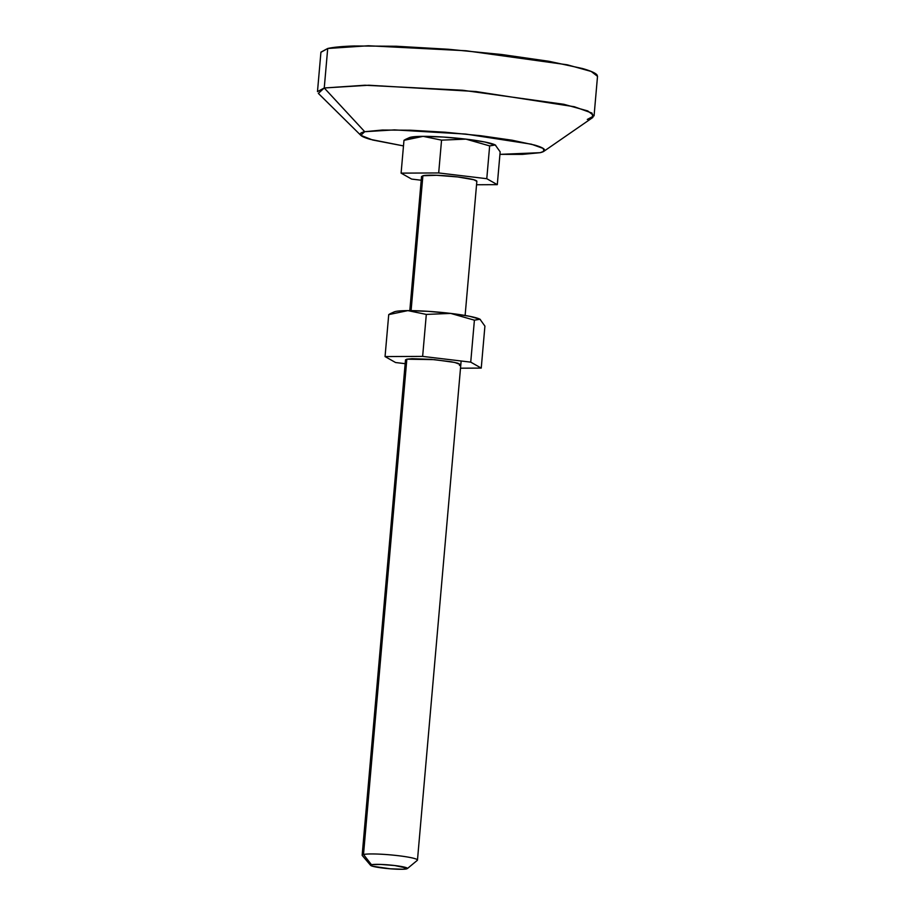 <?xml version="1.0" encoding="UTF-8"?>
<svg xmlns="http://www.w3.org/2000/svg" width="915" height="915" viewBox="0 0 915 915"><rect width="100%" height="100%" fill="white"/><g stroke="black" fill="none" stroke-linecap="round" stroke-linejoin="round"><path stroke-width="1.37" d="M417.469 860.1A27.759 2.802 -175 0 0 394.457 855.273A27.759 2.802 -175 0 0 363.507 854.496L371.479 864.721A18.506 1.876 5 0 1 392.1 865.235A18.506 1.876 5 0 1 407.45 868.461M371.479 864.721L380.64 864.423L394.708 865.521L407.392 868.266L403.035 869.25L390.453 868.815L372.577 866.242L370.632 865.373L371.479 864.721L363.507 854.496L406.843 359.183L363.507 854.496A27.759 2.802 5 0 1 392.707 855.09A27.759 2.802 5 0 1 417.32 859.734M476.704 180.976A27.759 2.802 -175 0 0 452.09 176.343A27.759 2.802 -175 0 0 422.89 175.737L411.087 310.631L422.89 175.737L436.638 175.291L457.752 176.95L473.844 179.74L476.852 181.353M401.102 173.129L403.973 140.338L405.505 139.412L403.973 140.338L401.102 173.129L438.685 172.946L441.556 140.144L423.107 136.346L403.973 140.338L423.107 136.346L441.556 140.144L438.685 172.946L486.78 178.7L489.651 145.897L465.941 139.126L441.556 140.144L465.941 139.126L489.651 145.897L486.78 178.7L497.291 184.647L500.162 151.844L495.244 144.982L489.651 145.897L495.244 144.982L500.162 151.844L497.291 184.647L476.555 184.75L497.291 184.647L486.78 178.7L438.685 172.946L401.102 173.129L411.613 179.077L401.102 173.129M421.209 180.232L411.613 179.077L421.209 180.232M406.546 868.918A18.506 1.876 5 0 1 388.177 868.621A18.506 1.876 5 0 1 371.032 865.67M421.621 176.721L422.89 175.737M495.644 145.233A43.966 4.438 -175 0 0 495.587 145.199A43.966 4.438 -175 0 0 495.244 144.982A43.966 4.438 -175 0 0 465.941 139.126A43.966 4.438 -175 0 0 423.107 136.346A43.966 4.438 -175 0 0 409.382 137.639M495.736 145.302L484.95 142.031L465.941 139.126L443.306 137.044L423.107 136.346L409.131 137.753M364.719 131.703L394.468 129.884L465.792 134.07L531.386 144.193L543.236 148.447L543.83 151.33L540.09 152.691C543.865 151.833 545.283 150.746 544.322 149.419C543.361 148.093 540.113 146.64 534.566 145.05L512.297 140.247L480.913 135.74L445.182 132.218L410.56 130.216L382.298 130.033L364.719 131.703C360.945 132.561 359.538 133.647 360.487 134.974C361.448 136.301 364.696 137.753 370.255 139.343L403.481 145.92L372.588 139.984L360.785 135.317L364.719 131.703L324.253 87.977L364.719 131.703M543.83 151.33L592.897 117.417L592.016 113.094L574.243 106.712L475.846 91.523L368.871 85.232L324.253 87.977L364.902 85.232L462.555 90.242L563.857 104.287L587.773 110.944L594.064 115.816L587.293 119.453M594.064 115.816L597.518 76.334L591.227 71.462L567.311 64.805L466.01 50.76L368.356 45.75L327.707 48.495L324.253 87.977L327.707 48.495C333.369 47.203 342.164 46.368 354.071 45.979L396.458 46.253L448.396 49.261L501.98 54.545L549.057 61.305L582.455 68.511C590.781 70.901 595.665 73.086 597.106 75.064L597.506 76.54M499.933 154.361L522.511 154.372L540.09 152.691L499.933 154.361M320.913 52.304L327.707 48.495L320.936 52.132L317.482 91.614L324.253 87.977L318.351 93.399L360.785 135.317M405.482 359.915L406.843 359.183L434.499 359.641L454.766 362.454L460.805 364.753L459.456 365.485M385.055 356.575L388.726 314.611L390.259 313.685L388.726 314.611L385.055 356.575L422.639 356.393L426.31 314.417L407.861 310.62L388.726 314.611L407.861 310.62L428.06 311.329L450.695 313.41L426.31 314.417L422.639 356.393L470.733 362.146L474.405 320.17L450.695 313.41L469.704 316.304L479.998 319.255L474.405 320.17L470.733 362.146L481.244 368.093L484.916 326.117L479.998 319.255A43.966 4.438 5 0 1 480.398 319.507A43.966 4.438 -175 0 0 480.341 319.472A43.966 4.438 -175 0 0 479.998 319.255L484.916 326.117L481.244 368.093L460.508 368.196L481.244 368.093L470.733 362.146L422.639 356.393L385.055 356.575L395.566 362.523L385.055 356.575M405.162 363.678L395.566 362.523L405.162 363.678M395.509 311.489A43.966 4.438 5 0 1 407.861 310.62A43.966 4.438 -175 0 0 395.509 311.489A43.966 4.438 -175 0 0 394.136 311.912L390.35 313.639M460.805 364.799L457.797 363.186L451.118 361.745L430.976 359.343L412.116 358.68L406.843 359.183L405.574 360.167M450.695 313.41L474.405 320.17L479.998 319.255A43.966 4.438 -175 0 0 450.695 313.41A43.966 4.438 -175 0 0 407.861 310.62L426.31 314.417L450.695 313.41M407.335 868.61L417.309 860.34M417.469 860.066L461.137 361.002M465.117 315.458L476.852 181.307M362.157 855.228L405.494 359.87M409.806 310.62L421.541 176.469M370.655 865.396L362.271 855.525M409.36 137.65L405.597 139.366"/></g></svg>

